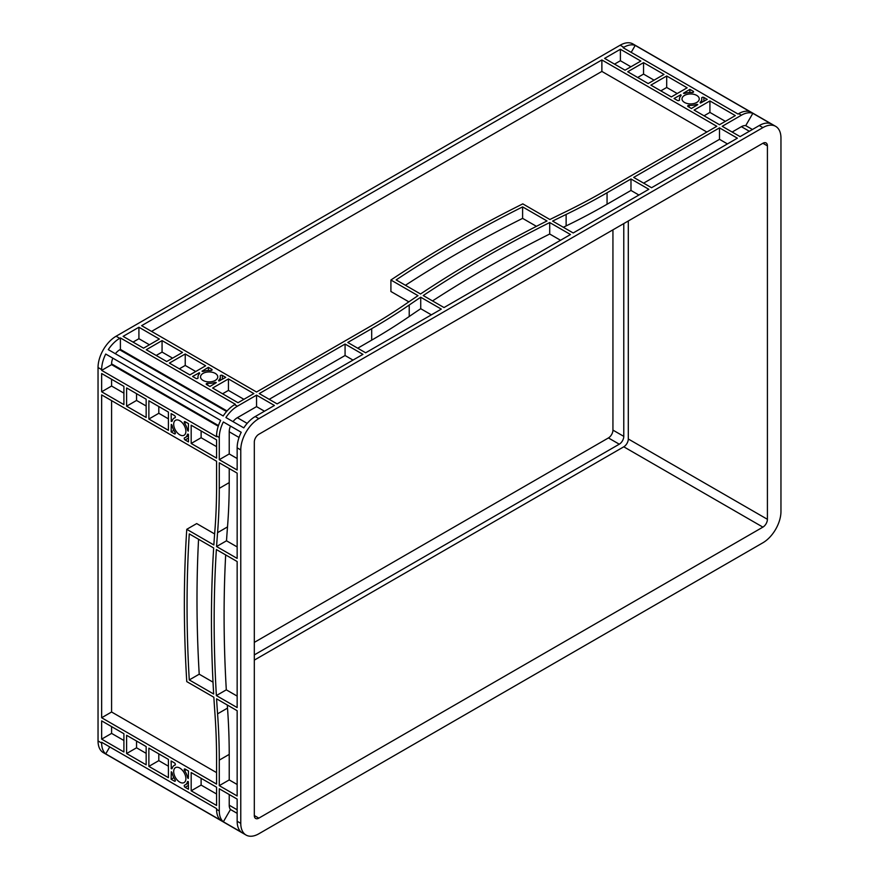 <?xml version="1.0" encoding="UTF-8"?>
<svg xmlns="http://www.w3.org/2000/svg" width="879" height="879" viewBox="0 0 879 879"><rect width="100%" height="100%" fill="white"/><g stroke="black" fill="none" stroke-linecap="round" stroke-linejoin="round"><path stroke-width="1.32" d="M179.788 768.07A8.625 4.977 -120 0 0 175.481 767.642A8.625 4.977 -120 0 0 174.163 774.553A8.625 4.977 -120 0 0 179.788 782.156A8.625 4.977 -120 0 0 184.107 782.574A8.625 4.977 -120 0 0 185.425 775.674A8.625 4.977 -120 0 0 179.788 768.07M179.788 420.722A8.625 4.977 -120 0 0 175.481 420.294A8.625 4.977 -120 0 0 174.163 427.205A8.625 4.977 -120 0 0 179.788 434.808A8.625 4.977 -120 0 0 184.107 435.226A8.625 4.977 -120 0 0 185.425 428.326A8.625 4.977 -120 0 0 179.788 420.722M215.245 373.388A8.625 4.977 0 0 0 205.851 372.311A8.625 4.977 0 0 0 200.522 376.915A8.625 4.977 0 0 0 203.049 380.431A8.625 4.977 0 0 0 212.454 381.508A8.625 4.977 0 0 0 217.772 376.915A8.625 4.977 0 0 0 215.245 373.388M696.728 95.415A8.625 4.977 0 0 0 687.323 94.339A8.625 4.977 0 0 0 682.005 98.931A8.625 4.977 0 0 0 684.532 102.458A8.625 4.977 0 0 0 693.927 103.535A8.625 4.977 0 0 0 699.255 98.931A8.625 4.977 0 0 0 696.728 95.415M570.482 234.528L444.016 307.551L423.238 295.553A1277.506 737.569 180 0 1 549.705 222.541L570.482 234.528M441.302 309.111L365.653 352.787L347.776 342.469L371.696 328.669A638.758 368.784 0 0 0 409.218 305.035A1277.506 737.569 180 0 1 420.722 297.234L441.302 309.111M737.371 138.179L651.559 187.721L633.682 177.404L719.505 127.862L737.371 138.179M648.845 189.293L573.196 232.968L552.616 221.09A1277.506 737.569 180 0 1 566.131 214.443A638.758 368.784 0 0 0 607.059 192.776L630.979 178.975L648.845 189.293M601.873 59.948L716.792 126.301L604.356 191.215A634.924 366.565 180 0 1 563.659 212.751A1281.34 739.777 0 0 0 549.891 219.519L522.796 203.873A1277.506 737.569 0 0 0 390.913 280.016L418.008 295.663A1281.34 739.777 0 0 0 406.285 303.607A634.924 366.565 180 0 1 368.982 327.098L256.547 392.023L141.629 325.669L601.873 59.948L601.873 71.419L706.859 132.037M138.915 327.241L159.363 339.041L143.552 348.172L123.104 336.36L138.915 327.241L138.915 338.712L149.419 344.777M146.266 349.732L162.066 340.602L182.513 352.413L166.702 361.533L146.266 349.732M643.549 62.629L663.997 74.429L648.186 83.56L627.738 71.748L643.549 62.629L643.549 74.1L654.053 80.165M620.398 49.257L640.835 61.058L625.024 70.188L604.587 58.388L620.398 49.257L620.398 60.728L630.902 66.793M222.398 375.432L225.727 377.355L219.014 381.046A1.275 0.736 180 0 1 218.816 380.157A11.174 6.45 0 0 0 220.332 376.915A11.174 6.45 0 0 0 220.233 376.058A1.275 0.736 180 0 1 222.398 375.432L222.398 379.278M207.664 383.31A11.174 6.45 0 0 0 214.762 382.497A1.275 0.736 180 0 1 216.311 382.607L209.916 386.485L206.587 384.562A1.275 0.736 180 0 1 207.664 383.31L207.664 385.178M195.896 378.388L192.567 376.465L199.28 372.784A1.275 0.736 180 0 1 199.478 373.674A11.174 6.45 0 0 0 197.973 376.915A11.174 6.45 0 0 0 198.072 377.772A1.275 0.736 180 0 1 195.896 378.388M210.641 370.52A11.174 6.45 0 0 0 203.532 371.334A1.275 0.736 180 0 1 201.994 371.213L208.378 367.345L211.707 369.268A1.275 0.736 180 0 1 210.641 370.52M677.379 100.415L674.05 98.492L680.764 94.8A1.275 0.736 180 0 1 680.961 95.69A11.174 6.45 0 0 0 679.445 98.931A11.174 6.45 0 0 0 679.544 99.788A1.275 0.736 180 0 1 677.379 100.415M692.114 92.537A11.174 6.45 0 0 0 685.016 93.35A1.275 0.736 180 0 1 683.466 93.24L689.861 89.361L693.19 91.284A1.275 0.736 180 0 1 692.114 92.537M703.881 97.459L707.21 99.382L700.497 103.063A1.275 0.736 180 0 1 700.299 102.173A11.174 6.45 0 0 0 701.805 98.931A11.174 6.45 0 0 0 701.706 98.074A1.275 0.736 180 0 1 703.881 97.459L703.881 101.305M689.136 105.326A11.174 6.45 0 0 0 696.245 104.513A1.275 0.736 180 0 1 697.783 104.634L691.399 108.502L688.07 106.579A1.275 0.736 180 0 1 689.136 105.326L689.136 107.205M345.073 344.041L362.939 354.358L277.127 403.9L259.25 393.583L345.073 344.041L345.073 355.512L353.006 360.093M253.833 393.583L238.022 402.714L212.63 388.046L228.441 378.926L253.833 393.583M205.664 365.774L189.864 374.904L169.416 363.104L185.227 353.973L205.664 365.774M694.113 110.073L709.913 100.942L735.316 115.599L719.505 124.73L694.113 110.073M687.147 87.801L671.336 96.921L650.889 85.12L666.7 75.99L687.147 87.801M522.609 206.895A1277.506 737.569 0 0 0 396.143 279.907L420.525 293.993A1277.506 737.569 180 0 1 547.002 220.97L522.609 206.895L522.609 218.366A1277.506 737.569 0 0 0 405.439 285.268M722.208 126.301L741.404 115.215A25.546 14.756 120 0 1 752.842 113.325L770.718 123.642A25.546 14.756 120 0 0 759.28 125.532L740.085 136.619L722.208 126.301M635.209 45.411A25.546 14.756 -60 0 0 623.782 47.301L623.101 47.697L738.019 114.039L738.701 113.644A25.546 14.756 -60 0 1 750.128 111.754L635.209 45.411L631.199 52.366M246.054 835.05L103.326 752.644A25.546 14.756 -60 0 1 98.041 740.953L98.041 367.521A25.546 14.756 -60 0 1 116.105 336.228L620.167 45.214A25.546 14.756 -60 0 1 632.946 43.95L775.674 126.356A25.546 14.756 120 0 0 762.895 127.62L258.833 418.635A25.546 14.756 120 0 0 240.769 449.927L240.769 823.348A25.546 14.756 120 0 0 246.054 835.05A25.546 14.756 120 0 0 258.833 833.786L762.895 542.772A25.546 14.756 120 0 0 780.959 511.479L780.959 138.047A25.546 14.756 120 0 0 775.674 126.356M119.72 338.316L120.401 337.932L235.319 404.274L234.638 404.67A25.546 14.756 120 0 0 223.2 415.976L108.282 349.633A25.546 14.756 -60 0 1 119.72 338.316L116.105 336.228M237.352 406.23L256.547 395.143L274.413 405.472L255.218 416.547A25.546 14.756 120 0 0 243.791 427.864L225.914 417.536A25.546 14.756 -60 0 1 237.352 406.23L234.638 404.67M237.154 473.133L237.154 558.407L216.575 546.529A1277.506 737.58 60 0 1 217.574 532.652A638.758 368.784 -120 0 0 219.278 488.35L219.278 462.815L237.154 473.133M237.154 561.538L237.154 707.573L216.377 695.575A1277.506 737.58 60 0 1 216.377 549.54L237.154 561.538M101.656 394.902L216.575 461.255L216.575 486.779A634.924 366.576 60 0 1 214.872 530.828A1281.34 739.788 -120 0 0 213.85 544.958L186.766 529.312A1277.506 737.58 -120 0 0 186.766 681.61L213.85 697.245A1281.34 739.788 -120 0 0 214.872 712.561A634.924 366.576 60 0 1 216.575 758.566L216.575 784.09L101.656 717.747L101.656 394.902M191.172 772.553L216.575 787.221L216.575 805.472L191.172 790.814L191.172 772.553M168.405 430.314L148.87 419.03L148.87 400.78L168.405 412.064L168.405 430.314M101.656 373.52L123.906 386.364L123.906 404.626L101.656 391.781L101.656 373.52M101.656 720.868L123.906 733.723L123.906 751.974L101.656 739.129L101.656 720.868M168.405 777.662L148.87 766.378L148.87 748.128L168.405 759.412L168.405 777.662M174.449 433.808L171.119 431.886L171.273 424.414A1.275 0.736 60 0 1 172.152 425.689A11.174 6.45 -120 0 0 174.998 432.248A1.275 0.736 60 0 1 174.449 433.808L175.35 433.281M174.998 417.734A11.174 6.45 -120 0 0 174.207 418.085A11.174 6.45 -120 0 0 172.152 421.008A1.275 0.736 60 0 1 171.273 421.283L171.119 413.624L174.449 415.547A1.275 0.736 60 0 1 174.998 417.734L175.163 417.646M216.575 439.874L216.575 458.124L191.172 443.466L191.172 425.205L216.575 439.874M185.139 421.722L188.469 423.645L188.304 431.117A1.275 0.736 60 0 1 187.436 429.831A11.174 6.45 -120 0 0 184.59 423.282A1.275 0.736 60 0 1 185.139 421.722M185.139 769.07L188.469 770.993L188.304 778.464A1.275 0.736 60 0 1 187.436 777.179A11.174 6.45 -120 0 0 184.59 770.63A1.275 0.736 60 0 1 185.139 769.07M184.59 785.134A11.174 6.45 -120 0 0 185.381 784.793A11.174 6.45 -120 0 0 187.436 781.86A1.275 0.736 60 0 1 188.304 781.596L188.469 789.243L185.139 787.32A1.275 0.736 60 0 1 184.59 785.134M174.449 781.156L171.119 779.233L171.273 771.762A1.275 0.736 60 0 1 172.152 773.037A11.174 6.45 -120 0 0 174.998 779.596A1.275 0.736 60 0 1 174.449 781.156L175.35 780.629M174.998 765.093A11.174 6.45 -120 0 0 174.207 765.433A11.174 6.45 -120 0 0 172.152 768.356A1.275 0.736 60 0 1 171.273 768.631L171.119 760.972L174.449 762.895A1.275 0.736 60 0 1 174.998 765.093L175.163 764.994M216.575 698.816L237.154 710.704L237.154 795.967L219.278 785.65L219.278 760.126A638.758 368.784 -120 0 0 217.574 713.847A1277.506 737.58 60 0 1 216.575 698.816M188.469 434.336L188.469 441.895L185.139 439.972A1.275 0.736 60 0 1 184.59 437.786A11.174 6.45 -120 0 0 185.381 437.445A11.174 6.45 -120 0 0 187.436 434.512A1.275 0.736 60 0 1 188.304 434.248L188.469 434.336M146.156 746.568L146.156 764.818L126.609 753.534L126.609 735.284L146.156 746.568M146.156 399.22L146.156 417.47L126.609 406.186L126.609 387.936L146.156 399.22M213.663 694.014A1277.506 737.58 60 0 1 213.663 547.98L189.271 533.894A1277.506 737.58 -120 0 0 189.271 679.928L213.663 694.014M219.278 459.684L219.278 437.522A25.546 14.756 -60 0 1 223.354 421.964L241.231 432.281A25.546 14.756 120 0 0 237.154 447.84L237.154 470.012L219.278 459.684L229.221 453.949L229.221 431.787A11.493 6.636 120 0 1 230.463 426.073L241.231 432.281M216.575 435.962L216.575 436.742L101.656 370.389L101.656 369.609A25.546 14.756 -60 0 1 105.733 354.05L220.651 420.404A25.546 14.756 120 0 0 216.575 435.962L219.278 437.522M109.743 746.93L105.733 753.885A25.546 14.756 -60 0 1 101.656 743.041L101.656 742.25L216.575 808.603L216.575 809.383L219.278 810.943L219.278 788.782L237.154 799.099L237.154 821.272A25.546 14.756 120 0 0 241.231 832.116L223.354 821.799L230.463 809.493A11.493 6.636 -60 0 1 229.221 805.208L229.221 794.517M218.245 426.227L111.589 364.653L111.589 363.873A11.493 6.636 -60 0 1 112.842 358.16L220.651 420.404M105.733 354.05L112.842 358.16M101.656 370.389L111.589 364.653M115.391 353.732A11.493 6.636 -60 0 1 119.72 349.798L120.401 349.402L227.046 410.976M120.401 337.932L120.401 349.402M105.733 753.885L220.651 820.228A25.546 14.756 -60 0 1 216.575 809.383M222.563 393.792L228.441 390.397L243.901 399.319M228.441 378.926L228.441 390.397M256.547 395.143L256.547 406.625L264.48 411.207M357.72 348.205L371.696 340.14A638.758 368.784 0 0 0 409.218 316.506A1277.506 737.569 180 0 1 420.722 308.705L431.369 314.847M269.194 399.319L345.073 355.512M390.913 280.016L390.913 291.498L408.845 301.849M151.562 331.405L601.873 71.419M643.626 183.14L719.505 139.332L727.438 143.914M563.329 227.276A1277.506 737.569 180 0 1 566.131 225.914A638.758 368.784 0 0 0 607.059 204.247L630.979 190.446L638.912 195.028M719.505 127.862L719.505 139.332M704.046 115.808L709.913 112.413L725.373 121.346M709.913 100.942L709.913 112.413M237.154 546.936L226.507 540.794A1277.506 737.58 60 0 1 227.507 526.917A638.758 368.784 -120 0 0 229.221 482.604L229.221 468.551M237.154 696.102L226.31 689.839A1277.506 737.58 60 0 1 225.672 554.913M237.154 784.497L229.221 779.915L229.221 754.391A638.758 368.784 -120 0 0 227.507 708.111A1277.506 737.58 60 0 1 227.287 705.002M214.63 533.938L196.698 523.576L186.766 529.312M216.575 772.619L111.589 712.001L111.589 400.648M219.278 785.65L229.221 779.915M101.656 717.747L111.589 712.001M216.575 446.653L201.115 437.731L201.115 430.952M191.172 443.466L201.115 437.731M237.154 458.53L229.221 453.949M216.575 794.001L201.115 785.079L201.115 778.3M191.172 790.814L201.115 785.079M146.156 405.999L136.553 400.45L136.553 393.671M168.405 418.843L158.802 413.295L158.802 406.516M126.609 406.186L136.553 400.45M148.87 419.03L158.802 413.295M123.906 393.155L111.589 386.035L111.589 379.256M101.656 391.781L111.589 386.035M123.906 740.503L111.589 733.394L111.589 726.603M146.156 753.347L136.553 747.798L136.553 741.019M101.656 739.129L111.589 733.394M126.609 753.534L136.553 747.798M168.405 766.191L158.802 760.643L158.802 753.863M148.87 766.378L158.802 760.643M156.198 355.468L162.066 352.083L172.581 358.149M133.048 342.096L138.915 338.712M162.066 340.602L162.066 352.083M179.349 368.839L185.227 365.444L195.731 371.509M185.227 353.973L185.227 365.444M637.671 77.484L643.549 74.1M660.832 90.856L666.7 87.471L677.215 93.537M666.7 75.99L666.7 87.471M614.52 64.123L620.398 60.728M208.378 367.345L208.378 370.477M689.861 89.361L689.861 92.493M171.119 431.886L173.833 430.314M171.119 779.233L173.833 777.662M247.175 423.381L237.352 417.701L256.547 406.625M432.534 300.915A1277.506 737.569 180 0 1 549.705 234.012L560.549 240.275M732.152 132.037L741.404 126.686A11.493 6.636 -60 0 1 745.733 125.631L752.424 129.488M230.463 809.493L237.154 813.35M237.352 417.701A11.493 6.636 120 0 0 233.023 421.645M254.317 654.899L619.266 444.192A6.384 3.692 120 0 0 623.782 436.369L623.782 223.585M254.317 642.384L608.422 437.94A6.384 3.692 120 0 0 612.938 430.117L612.938 229.837M254.317 660.118L623.782 446.807A6.384 3.692 120 0 0 628.298 438.984L628.298 220.97M254.317 815.525A6.384 3.692 120 0 0 255.635 818.459A6.384 3.692 120 0 0 258.833 818.14L762.895 527.125A6.384 3.692 120 0 0 767.411 519.302L767.411 145.87A6.384 3.692 120 0 0 766.092 142.947A6.384 3.692 120 0 0 762.895 143.266L258.833 434.281A6.384 3.692 120 0 0 254.317 442.104L254.317 815.525L258.833 818.14M219.278 810.943A25.546 14.756 120 0 0 223.354 821.799M745.733 125.631L752.842 113.325M223.354 421.964L230.463 426.073M171.119 768.543L172.306 767.85M171.119 421.195L172.306 420.503M680.599 94.712L680.599 96.086M199.115 372.685L199.115 374.069M216.575 546.529L226.507 540.794M216.377 695.575L226.31 689.839M189.271 679.928L199.214 674.193L213.026 682.17M198.566 539.266A1277.506 737.58 -120 0 0 199.214 674.193M420.722 297.234L420.722 308.705M630.979 178.975L630.979 190.446M549.705 222.541L549.705 234.012M536.421 226.342L522.609 218.366M738.701 113.644L741.404 115.215M623.782 47.301L620.167 45.214M255.218 416.547L258.833 418.635M759.28 125.532L762.895 127.62M101.656 369.609L98.041 367.521M101.656 743.041L98.041 740.953M237.154 821.272L240.769 823.348M237.154 447.84L240.769 449.927M218.464 425.579L111.589 363.873M226.595 411.493L119.72 349.798M214.762 382.497L214.762 383.694M211.707 369.268L211.707 370.312M693.19 91.284L693.19 92.328M696.245 104.513L696.245 105.711M185.139 439.972L188.469 438.05M187.436 434.512L188.073 434.149M187.436 781.86L188.073 781.497M185.139 787.32L188.469 785.397M237.154 809.79L229.221 805.208M239.044 437.456L229.221 431.787M749.347 131.268L741.404 126.686M623.782 436.369L612.938 430.117M619.266 444.192L608.422 437.94M762.895 527.125L623.782 446.807M767.411 519.302L628.298 438.984M767.411 145.87L762.895 143.266M700.299 102.173L700.299 102.92M218.816 380.157L218.816 380.893M184.59 423.282L186.205 422.338M187.436 429.831L188.469 429.238M184.59 770.63L186.205 769.685M187.436 777.179L188.469 776.586M171.273 768.631L172.229 768.081M171.273 421.283L172.229 420.733M680.764 94.8L680.764 95.899M199.28 372.784L199.28 373.883M219.278 488.35L229.221 482.604M217.574 532.652L227.507 526.917M217.574 713.847L227.507 708.111M219.278 760.126L229.221 754.391M409.218 305.035L409.218 316.506M371.696 328.669L371.696 340.14M607.059 192.776L607.059 204.247M566.131 214.443L566.131 225.914M174.207 418.085L175.295 417.459M185.381 437.445L188.469 435.665M185.381 784.793L188.469 783.013M174.207 765.433L175.295 764.807M679.445 98.931L679.445 100.195M701.805 98.931L701.805 102.502M220.332 376.915L220.332 380.475M197.973 376.915L197.973 378.168"/></g></svg>

